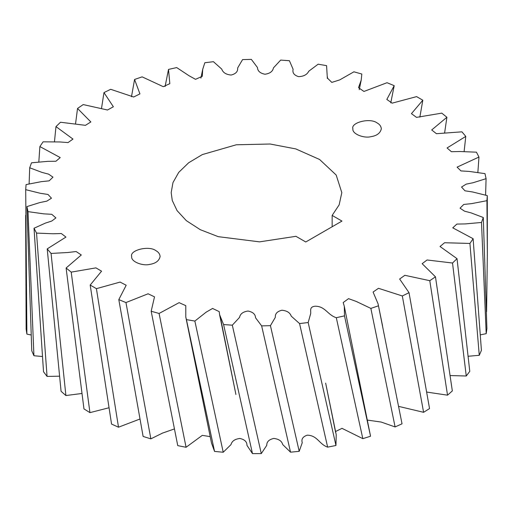<?xml version="1.0" encoding="UTF-8"?>
<svg xmlns="http://www.w3.org/2000/svg" width="513" height="513" viewBox="0 0 513 513"><rect width="100%" height="100%" fill="white"/><g stroke="black" fill="none" stroke-linecap="round" stroke-linejoin="round"><path stroke-width="0.77" d="M155.952 250.69C158.472 252.043 159.864 253.98 160.114 256.5C159.145 260.873 155.631 263.509 149.578 264.419C142.665 266.209 130.732 261.668 131.674 256.494C129.353 250.293 148.898 245.182 155.952 250.69M377.158 122.973C379.678 124.326 381.069 126.262 381.326 128.789C380.351 133.156 376.837 135.798 370.784 136.708C363.871 138.491 351.937 133.957 352.886 128.782C350.565 122.581 370.11 117.471 377.158 122.973M332.148 215.415L341.966 221.084L305.767 241.982L295.95 236.313L259.559 241.86L218.249 236.666L200.288 229.689L186.328 220.654L177.056 210.599L172.272 200.493L171.182 192.638L172.971 182.596L178.729 172.381L188.656 162.768L202.314 154.586L236.281 144.781L270.114 144.012L295.777 148.911L319.618 159.498L336.175 175.023L341.818 192.638L339.144 204.873L332.148 215.415L332.148 226.752M344.306 306.351L370.553 436.23L344.499 315.854L344.306 306.351L343.197 302.542L348.532 298.656L356.182 301.413L370.867 308.409L395.1 426.938L402.032 423.809L378.068 303.837L373.079 292.038L378.479 288.306L402.314 295.963L423.597 412.311L398.659 406.386M395.1 426.938L381.191 422.058L367.513 420.109M335.637 432.51L325.646 383.102L336.22 434.723L335.964 445.489L308.172 322.536L310.628 313.802C311.244 311.211 308.807 306.954 315.065 306.21C325.325 306.146 327.525 314.976 336.304 317.701L362.826 438.653L342.011 428.349L335.566 431.51M299.56 323.575L327.647 447.144C319.067 444.22 317.476 435.345 307.216 435.178C302.805 436.685 301.157 439.179 302.26 442.661L299.201 451.331L270.434 325.672L275.346 317.297C275.006 313.757 277.187 311.404 281.887 310.23C286.947 310.698 290.063 312.673 291.237 316.149L299.56 323.575L308.172 322.536M261.643 325.883L290.531 452.177L282.721 444.566C281.784 441.065 278.809 439.019 273.788 438.435C269.011 439.5 266.67 441.802 266.766 445.342L261.284 453.601L232.318 325.184L239.552 317.387C240.225 313.866 243.047 311.75 248.016 311.038C252.871 311.987 255.378 314.225 255.545 317.765L261.643 325.883L270.434 325.672M223.585 324.556L252.486 453.614L246.952 445.361C247.029 441.821 244.675 439.519 239.892 438.468C234.871 439.064 231.908 441.109 230.991 444.611L223.226 452.242L194.857 321.074L206.188 312.141L212.568 308.454L219.218 311.628L219.583 314.629L223.585 324.556L232.318 325.184M186.424 319.625L214.549 451.414L211.51 443.091L185.796 317.04L186.424 319.625L194.857 321.074M210.189 436.621L202.308 435.357L186.078 447.278L159.081 313.469L179.114 302.657L185.783 305.658L185.796 317.04M174.356 428.951L162.486 433.1L150.854 438.859L125.961 302.561L148.09 293.789L154.509 296.847L151.181 311.237L177.754 445.637L186.078 447.278M139.895 419.044L118.509 427.201L96.406 288.659L120.106 282.079L126.185 285.254L118.804 299.611L143.114 436.448L150.854 438.859M108.916 407.784L89.935 412.632L71.211 272.134L95.918 267.869L101.561 271.178L90.185 285.068L111.558 424.084L118.509 427.201M81.862 393.49L65.895 395.542L51.076 253.441L67.883 252.499L76.136 251.53L81.298 254.974L66.1 268.004L83.965 408.899L89.935 412.632M59.45 376.196L47.061 376.407L36.545 233.094L53.051 233.768L61.31 233.518L65.94 237.083L47.215 248.882L61.073 391.297L65.895 395.542M42.342 356.509L33.935 355.74L28.01 211.638L43.714 213.844L51.755 214.306L55.898 217.916L51.768 221.039L45.445 223.084L34.031 228.227L43.515 371.758L47.061 376.407M31.056 334.97L26.881 334.104L25.708 189.669L40.309 193.286L47.998 194.459L51.467 198.198L46.85 201.128L39.892 202.552L26.92 206.598L31.761 350.815L33.935 355.74M25.65 215.28L26.144 329.045L26.881 334.104M29.119 183.859L29.703 167.777L41.931 172.387L48.581 174.131L52.974 177.158L49.171 180.839L41.277 181.666L26.073 184.59L25.708 189.669M38.828 161.922L39.879 146.564L60.233 157.581L55.93 161.236L47.728 161.351L31.505 162.807L29.703 167.777M54.468 141.703L55.975 126.608L72.974 139.081L68.043 142.576L59.777 141.954L43.079 141.832L39.879 146.564M75.558 123.736L77.534 108.448L90.846 121.947L85.447 125.332L60.476 122.241L55.975 126.608M101.484 108.583L103.972 92.59L113.367 106.768L107.493 110.006L83.215 104.575L77.534 108.448M131.482 96.694L134.573 79.464L139.927 93.892L133.669 97.002L110.686 89.307L103.972 92.59M165.096 86.517L168.501 69.422L169.829 83.657L163.269 86.678L142.133 76.86L134.573 79.464M402.314 295.963L409.028 292.679L399.64 279.014L404.847 275.301L429.785 280.694L447.535 395.177L452.331 390.919L435.466 276.821L422.154 263.701L427.066 259.976L452.524 263.028L466.259 376.003L469.78 371.348L457.025 258.667L440.032 246.503L444.559 242.745L469.921 243.444L479.264 355.31L481.412 350.385L473.121 238.712L452.767 227.836L456.878 224.066L465.144 223.924L481.495 222.469L486.196 333.668L486.908 328.602L483.297 217.499L471.114 212.895L464.483 211.157L460.026 208.169L463.765 204.443L471.678 203.616L486.927 200.679L487.35 254.012L487.292 195.607L472.665 191.984L464.964 190.804L461.533 187.046L466.195 184.141L473.133 182.718L486.08 178.671L484.99 173.631L469.094 171.413L460.963 170.919L457.102 167.135L478.969 157.049L476.455 152.181L459.763 151.508L451.421 151.72L447.06 147.975L465.785 136.394L461.924 131.828L436.428 133.701L431.709 129.956L446.9 117.272L441.789 113.136L416.518 117.368L411.445 113.655L422.815 100.208L416.594 96.617L392.137 103.158L386.828 99.439L394.196 85.665L387.039 82.708L363.941 91.449L358.504 87.678L361.21 80.086L361.819 74.039L353.919 71.807L339.766 79.881L331.808 82.401L327.326 77.982L326.576 65.645L318.143 64.196L308.781 71.198C307.114 74.609 303.728 76.424 298.624 76.655C294.103 75.264 292.269 72.808 293.115 69.3L289.415 60.72L280.682 60.092L273.448 67.889C272.775 71.41 269.953 73.526 264.984 74.238C260.129 73.288 257.622 71.044 257.455 67.504L251.357 59.386L242.566 59.598L237.654 67.979C237.994 71.512 235.813 73.872 231.113 75.045C226.053 74.571 222.937 72.596 221.763 69.12L213.44 61.695L204.828 62.74L202.718 69.3L202.269 76.315L195.524 79.323L189.034 75.738L176.696 67.575L168.501 69.422M394.196 85.665L390.765 102.901M422.815 100.208L419.852 117.111M446.9 117.272L444.63 132.829M465.785 136.394L464.118 151.495M478.969 157.049L477.866 172.406M486.08 178.671L485.593 195.094M487.35 254.012L486.593 311.744M486.196 333.668L480.463 334.835M479.264 355.31L468.26 356.253M466.259 376.003L450.228 375.554M409.028 292.679L429.541 408.566L423.597 412.311M447.535 395.177L426.771 392.079M223.226 452.242L214.549 451.414M261.284 453.601L252.486 453.614M299.201 451.331L290.531 452.177M335.964 445.489L327.647 447.144M370.553 436.23L362.826 438.653M429.785 280.694L435.466 276.821M452.524 263.028L457.025 258.667M469.921 243.444L473.121 238.712M481.495 222.469L483.297 217.499M486.927 200.679L487.292 195.607M26.92 206.598L28.01 211.638M34.031 228.227L36.545 233.094M47.215 248.882L51.076 253.441M66.1 268.004L71.211 272.134M90.185 285.068L96.406 288.659M118.804 299.611L125.961 302.561M151.181 311.237L159.081 313.469M336.304 317.701L344.499 315.854M370.867 308.409L378.427 305.812M382.518 325.672L378.068 303.837M220.462 317.88L235.916 394.497L219.583 314.629M200.91 78.156L202.718 69.3M327.249 78.399L327.518 77.085M359.247 89.711L361.21 80.086"/></g></svg>
